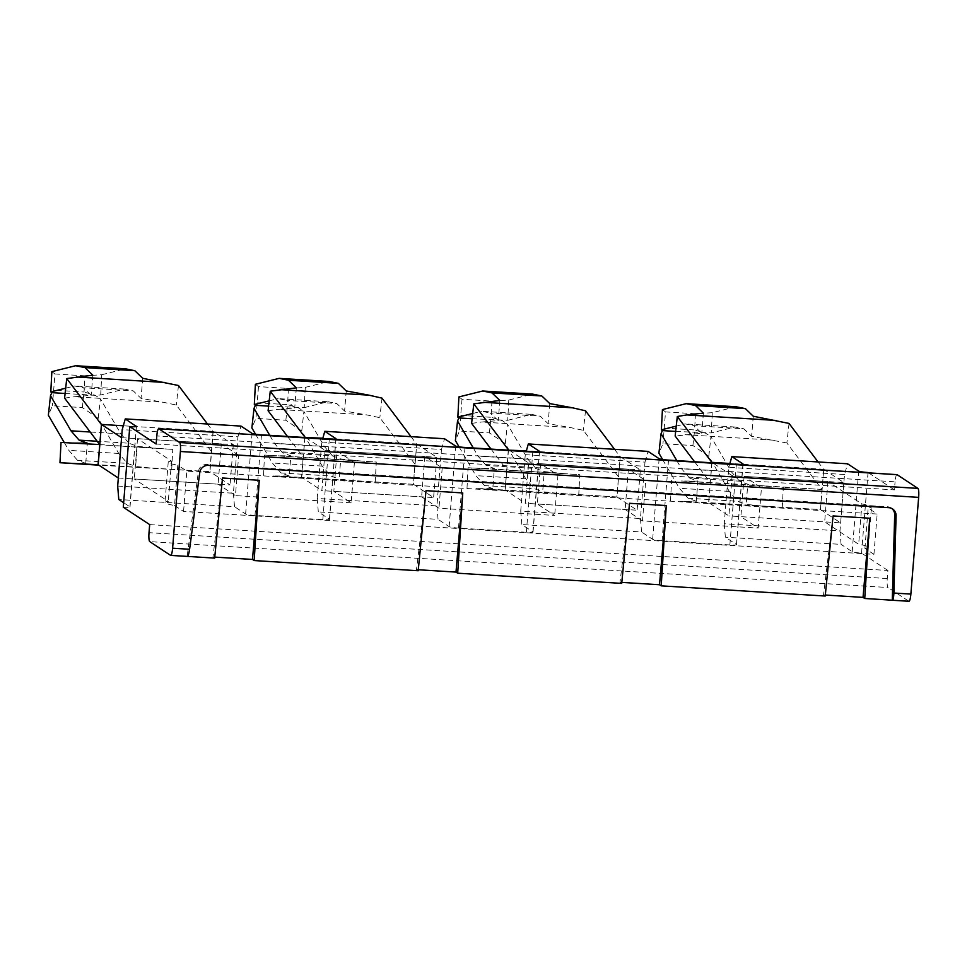 <?xml version="1.0" encoding="UTF-8"?>
<svg xmlns="http://www.w3.org/2000/svg" width="967" height="967" viewBox="0 0 967 967"><rect width="100%" height="100%" fill="white"/><g stroke="black" fill="none" stroke-linecap="round" stroke-linejoin="round"><path stroke-width="0.73" stroke-dasharray="4.83 3.63" d="M354.405 462.504L351.166 502.804L333.82 491.369L337.06 451.069L354.405 462.504L238.68 455.312L235.44 495.612L218.095 484.177L134.292 478.979L168.294 501.377A30.473 3.046 4.6 0 0 164.982 502.477A30.473 3.046 4.6 0 0 174.531 505.487L177.783 465.187L186.8 471.134L877.166 514.033L868.148 508.086A30.473 3.046 4.6 0 0 871.46 506.986A30.473 3.046 4.6 0 0 861.911 503.976L827.909 481.566L744.106 476.368L761.452 487.791L758.213 528.091L740.867 516.668L824.67 521.866L858.66 544.276L861.911 503.976M351.166 502.804L235.44 495.612M174.531 505.487L183.561 511.434L873.926 554.333L864.909 548.386A30.473 3.046 4.6 0 0 868.221 547.286A30.473 3.046 4.6 0 0 858.66 544.276M761.452 487.791L645.726 480.599L642.475 520.899L758.213 528.091M642.475 520.899L625.129 509.476L537.338 504.012L554.683 515.447L496.82 511.857L438.958 508.255L421.612 496.833L333.82 491.369M337.06 451.069L424.851 456.533L442.197 467.955L500.072 471.558L557.935 475.148L540.577 463.713L628.381 469.176L645.726 480.599M628.381 469.176L625.129 509.476M238.68 455.312L221.334 443.877L137.532 438.68L171.534 461.078A30.473 3.046 4.6 0 0 168.222 462.178A30.473 3.046 4.6 0 0 177.783 465.187M873.926 554.333L877.166 514.033M183.561 511.434L186.8 471.134M171.534 461.078L168.294 501.377M137.532 438.68L134.292 478.979M117.684 486.038L233.41 493.23L237.942 436.818L122.217 429.626M221.334 443.877L218.095 484.177M827.909 481.566L824.67 521.866M744.106 476.368L740.867 516.668M891.828 508.509A8.123 7.954 123.4 0 0 887.343 506.744L206.974 464.474A8.123 7.954 123.4 0 0 198.392 471.618L187.139 556.388L170.567 555.36M214.662 558.104L212.97 556.98L222.507 478.012M212.97 556.98L214.771 557.101M418.191 570.748L416.487 569.636L426.024 490.656M416.487 569.636L418.288 569.744M621.708 583.391L620.016 582.279L629.541 503.299M620.016 582.279L621.805 582.388M825.322 595.031L823.533 594.923L833.071 515.943M823.533 594.923L825.226 596.035M557.935 475.148L554.683 515.447M442.197 467.955L438.958 508.255M540.577 463.713L537.338 504.012M864.909 548.386L868.148 508.086M424.851 456.533L421.612 496.833M321.745 442.016L441.472 449.462L436.927 505.874L317.212 498.44L321.745 442.016L322.712 438.631M525.274 454.671L644.989 462.105L640.444 518.53L520.73 511.084L525.274 454.671L526.241 451.275M844.517 474.507L728.792 467.315L724.247 523.727L839.972 530.919L844.517 474.507L847.576 463.785M149.667 524.61L887.924 570.482L887.271 578.544A8.123 1.45 -86.4 0 0 888.02 587.513L149.752 541.641M892.263 600.205L908.835 601.232L888.02 587.513M896.796 474.664A8.123 1.45 -86.4 0 0 895.055 481.82L156.799 435.948M156.146 444.01L894.415 489.882L895.055 481.82M728.792 467.315L729.759 463.918M644.989 462.105L648.047 451.384M441.472 449.462L444.518 438.74M237.942 436.818L241.001 426.096M233.41 493.23L234.51 506.696L118.784 499.504M317.212 498.44L318.312 511.906L329.421 519.219A8.123 0.81 4.6 0 1 329.542 519.376A8.123 0.81 4.6 0 1 322.821 519.642L254.986 515.423A8.123 0.81 -175.4 0 1 245.618 514.009L234.51 506.696M436.927 505.874L438.039 519.339L318.312 511.906M520.73 511.084L521.842 524.549L532.938 531.862A8.123 0.81 4.6 0 1 533.059 532.019A8.123 0.81 4.6 0 1 526.35 532.285L458.503 528.067A8.123 0.81 -175.4 0 1 449.135 526.652L438.039 519.339M640.444 518.53L641.556 531.983L521.842 524.549M724.247 523.727L725.359 537.193L736.455 544.506A8.123 0.81 4.6 0 1 736.576 544.663A8.123 0.81 4.6 0 1 729.867 544.929L662.032 540.71A8.123 0.81 -175.4 0 1 652.652 539.296L641.556 531.983M839.972 530.919L841.085 544.385L725.359 537.193M887.924 570.482L861.561 553.112A8.123 0.81 4.6 0 1 852.193 551.698L841.085 544.385M861.561 553.112L868.04 472.512M868.584 472.863L894.415 489.882M123.293 507.24A8.123 0.81 4.6 0 0 130.013 506.974A8.123 0.81 4.6 0 0 129.892 506.817L123.655 502.719M711.821 462.806L708.763 502.659L820.499 509.609L823.751 469.309L820.342 509.597L679.934 501.269L696.313 501.281L697.896 481.131L689.664 478.073L739.55 481.167L747.781 484.225L770.167 486.522L681.3 480.998L697.896 481.131M823.751 469.309L843.865 482.557L732.128 475.619L728.888 515.919L708.763 502.659L679.934 501.269M818.058 461.948L823.594 469.297L729.88 463.471M711.978 462.806L708.606 502.647M782.267 507.602L783.318 487.32L770.167 486.522M769.091 506.805L746.186 504.375L747.781 484.225M789.048 423.425L786.884 442.983L821.974 489.447L783.318 487.32M694.548 461.73L710.237 482.497L681.3 480.998M670.53 500.664L671.582 480.381M696.313 501.281L688.045 498.223L737.918 501.329L746.186 504.375M786.884 442.983L751.625 436.335L743.756 428.792L693.871 425.685L701.752 433.24L675.147 436.032M753.281 416.233L751.625 436.335M703.396 413.139L701.752 433.24M821.974 489.447L710.382 482.509M773.89 440.203L685.023 434.691M739.55 481.167L731.427 471.848L710.938 436.758L708.799 456.291L729.275 491.393L737.918 501.329M676.803 460.63L681.542 468.753L689.664 478.073M662.6 459.518L679.402 488.287L688.045 498.223M729.275 491.393L679.402 488.287M736.092 406.756L712.304 412.679L711.253 432.938L735.029 427.015L743.756 428.792M676.235 426.133L685.156 423.909L693.871 425.685M731.427 471.848L681.542 468.753M708.799 456.291L692.904 445.545L662.975 443.684L658.914 453.197M692.904 445.545L694.62 429.94L705.813 433.289L710.938 436.758M675.655 431.415L711.253 432.938M712.304 412.679L695.454 413.767L694.62 429.94L664.692 428.079L662.371 430.593M695.454 413.767L665.526 411.906L662.975 443.684M735.029 427.015L685.156 423.909M665.526 411.906L662.419 409.573M820.499 509.609L840.625 522.857L728.888 515.919M732.128 475.619L712.764 462.867M843.865 482.557L840.625 522.857M509.246 450.211L528.611 462.975L525.371 503.275L505.245 490.015L616.982 496.953L620.222 456.654L616.825 496.953L476.405 488.625L492.783 488.637L494.367 468.487L486.147 465.429L536.02 468.524L544.252 471.582L566.638 473.866L477.783 468.354L494.367 468.487M508.291 450.163L505.245 490.015L476.405 488.625M578.75 494.959L579.789 474.676L566.638 473.866M565.574 494.161L542.668 491.732L544.252 471.582M508.449 450.163L506.865 469.865L579.789 474.676M616.982 496.953L637.108 510.213L525.371 503.275M467.013 488.021L468.052 467.738L506.708 469.853L505.088 490.003M468.052 467.738L477.783 468.354M492.783 488.637L484.515 485.579L534.4 488.686L542.668 491.732M536.02 468.524L527.909 459.204L507.421 424.114L505.27 443.648L525.758 478.75L534.4 488.686M620.222 456.654L640.347 469.914L637.108 510.213M473.286 447.987L478.024 456.11L486.147 465.429M459.083 446.863L475.873 475.643L484.515 485.579M525.758 478.75L475.873 475.643M527.909 459.204L478.024 456.11M618.445 476.804L583.355 430.339L570.361 427.559L481.506 422.035L498.223 420.597L490.354 413.042L540.239 416.136L548.108 423.691L570.361 427.559M491.031 449.087L506.865 469.865M471.618 423.389L481.506 422.035M505.27 443.648L489.387 432.89L459.446 431.04L455.397 440.553M489.387 432.89L491.091 417.297L502.296 420.645L507.421 424.114M472.138 418.771L507.723 420.294L508.787 400.036L491.937 401.124L462.008 399.262L458.902 396.929M528.611 462.975L640.347 469.914M614.541 449.304L620.065 456.654L526.362 450.827M585.519 410.782L583.355 430.339M491.937 401.124L491.091 417.297L461.162 415.435L458.854 417.937M462.008 399.262L459.446 431.04M549.764 403.59L548.108 423.691M499.879 400.483L498.223 420.597M507.723 420.294L531.512 414.36L481.626 411.265L490.354 413.042M472.718 413.489L481.626 411.265M531.512 414.36L540.239 416.136M508.787 400.036L532.563 394.101M305.729 437.567L325.093 450.332L321.854 490.632L301.728 477.372L413.465 484.31L416.704 444.01L413.308 484.298L272.887 475.969L289.266 475.994L290.849 455.844L282.618 452.786L332.503 455.88L340.735 458.938L363.121 461.223L274.253 455.699L290.849 455.844M304.774 437.507L301.728 477.372L272.887 475.969M375.232 482.315L376.272 462.033L363.121 461.223M362.045 481.518L339.151 479.088L340.735 458.938M304.931 437.519L303.348 457.222L376.272 462.033M413.465 484.31L433.591 497.57L321.854 490.632M263.495 475.365L264.535 455.082L303.191 457.21L301.571 477.36M264.535 455.082L274.253 455.699M289.266 475.994L280.998 472.936L330.883 476.03L339.151 479.088M332.503 455.88L324.38 446.561L303.904 411.471L301.752 431.004L322.241 466.094L330.883 476.03M416.704 444.01L436.83 457.27L433.591 497.57M269.757 435.331L274.507 443.466L282.618 452.786M255.554 434.219L272.356 463L280.998 472.936M322.241 466.094L272.356 463M324.38 446.561L274.507 443.466M414.928 464.148L379.838 417.684L366.844 414.916L277.988 409.392L294.705 407.953L286.836 400.398L336.721 403.493L344.59 411.048L366.844 414.916M287.501 436.443L303.348 457.222M268.101 410.745L277.988 409.392M301.752 431.004L285.857 420.246L255.929 418.385L251.867 427.91M285.857 420.246L287.574 404.653L298.779 408.001L303.904 411.471M268.608 406.128L304.206 407.639L305.258 387.38L288.42 388.48L258.491 386.619L255.385 384.286M325.093 450.332L436.83 457.27M411.011 436.661L416.547 443.998L322.845 438.184M382.001 398.138L379.838 417.684M288.42 388.48L287.574 404.653L257.645 402.792L255.324 405.294M258.491 386.619L255.929 418.385M346.246 390.946L344.59 411.048M296.361 387.84L294.705 407.953M304.206 407.639L327.994 401.716L278.109 398.622L286.836 400.398M269.201 400.846L278.109 398.622M327.994 401.716L336.721 403.493M305.258 387.38L329.046 381.457M121.564 437.688L233.301 444.627L213.03 431.355L209.791 471.654L98.864 465.163M213.187 431.367L209.948 471.666L98.211 464.728M99.831 444.578L172.755 449.389L72.513 443.067M61.018 442.439L70.736 443.055M159.603 448.579L137.217 446.295L128.986 443.237L97.171 441.254M171.703 469.672L172.755 449.389M158.528 468.862L135.634 466.445L137.217 446.295M118.325 477.988L230.061 484.926L209.948 471.666M69.37 463.326L85.749 463.338L87.332 443.188M85.749 463.338L77.481 460.292L127.366 463.386L135.634 466.445M211.41 451.504L176.32 405.04L163.326 402.272L74.459 396.748L91.188 395.298L83.319 387.755L133.204 390.849L141.061 398.404L163.326 402.272M64.584 398.102L74.459 396.748M207.494 424.017L213.03 431.355L123.317 425.782M128.986 443.237L120.863 433.917L100.375 398.815L98.235 418.36L118.723 453.45L127.366 463.386M233.301 444.627L230.061 484.926M64.318 442.62L68.838 450.356L77.481 460.292M118.723 453.45L68.838 450.356M178.484 385.495L176.32 405.04M142.717 378.302L141.061 398.404M92.832 375.196L91.188 395.298M120.863 433.917L90.185 432.007M98.235 418.36L82.34 407.603L52.411 405.741L48.35 415.254M82.34 407.603L84.056 392.01L95.249 395.346L100.375 398.815M65.091 393.472L95.249 395.346L100.689 394.995L124.477 389.072L133.204 390.849M100.689 394.995L101.74 374.737L84.891 375.837L84.056 392.01L54.128 390.148L51.807 392.65M84.891 375.837L54.962 373.975L52.411 405.741M101.74 374.737L125.529 368.814M65.671 388.19L74.592 385.978L83.319 387.755M124.477 389.072L74.592 385.978M54.962 373.975L51.855 371.642M199.782 472.525L198.392 471.618M206.974 464.474L208.364 465.381M888.721 507.663L887.343 506.744M887.271 578.544L149.015 532.672M245.618 514.009L252.097 433.409M261.477 434.824L254.986 515.423M322.821 519.642L329.312 439.03M329.421 519.219L335.887 438.909M449.135 526.652L455.626 446.053M464.994 447.467L458.503 528.067M526.35 532.285L532.829 451.686M532.938 531.862L539.405 451.553M652.652 539.296L659.143 458.696M668.511 460.111L662.032 540.71M729.867 544.929L736.358 464.329M736.455 544.506L742.922 464.196M852.193 551.698L858.672 471.098M129.892 506.817L136.347 426.507M168.222 462.178L164.982 502.477M892.553 508.932L891.163 508.013M868.221 547.286L871.46 506.986M329.542 519.376L336.02 438.776M533.059 532.019L539.55 451.42M736.576 544.663L743.067 464.063M136.492 426.374L130.013 506.974"/><path stroke-width="1.45" d="M123.655 502.719L118.784 499.504L117.684 486.038L122.217 429.626L125.275 418.904L241.001 426.096L252.097 433.409A8.123 0.81 -175.4 0 0 261.477 434.824L329.312 439.03A8.123 0.81 4.6 0 0 336.02 438.776A8.123 0.81 4.6 0 0 335.9 438.619L324.803 431.306L444.518 438.74L455.626 446.053A8.123 0.81 -175.4 0 0 464.994 447.467L532.829 451.686A8.123 0.81 4.6 0 0 539.55 451.42A8.123 0.81 4.6 0 0 539.429 451.263L528.32 443.95L648.047 451.384L659.143 458.696A8.123 0.81 -175.4 0 0 668.511 460.111L736.358 464.329A8.123 0.81 4.6 0 0 743.067 464.063A8.123 0.81 4.6 0 0 742.946 463.906L731.85 456.593L847.576 463.785L858.672 471.098A8.123 0.81 4.6 0 0 868.04 472.512L868.584 472.863M187.441 556.412L214.662 558.104L222.507 478.012L259.241 480.297L254.176 560.558L418.191 570.748L426.024 490.656L462.758 492.94L457.693 573.201L621.708 583.391L629.541 503.299L666.275 505.584L661.21 585.845L825.226 596.035L833.071 515.943L869.804 518.227L864.74 598.488L892.263 600.205L894.693 514.879A8.123 7.954 123.4 0 0 891.828 508.509M214.771 557.101L252.484 559.434L259.241 480.297M252.484 559.434L254.176 560.558M418.288 569.744L456.001 572.089L462.758 492.94M456.001 572.089L457.693 573.201M621.805 582.388L659.518 584.733L666.275 505.584M659.518 584.733L661.21 585.845M869.804 518.227L863.035 597.376L864.74 598.488M863.035 597.376L825.322 595.031M908.835 601.232A8.123 1.45 -86.4 0 0 908.98 601.281A8.123 1.45 -86.4 0 0 910.866 594.089L893.883 593.037L896.083 515.786A8.123 7.954 -56.6 0 0 888.721 507.663L208.364 465.381A8.123 7.954 123.4 0 0 199.782 472.525L189.592 549.268C188.867 554.091 188.045 556.472 187.139 556.388L170.712 555.409A8.123 1.45 -86.4 0 0 172.61 548.216L180.394 451.492A8.123 1.45 -86.4 0 0 179.644 442.523L158.83 428.804A8.123 1.45 -86.4 0 0 158.685 428.756A8.123 1.45 -86.4 0 0 156.799 435.948L156.146 444.01L129.783 426.64L123.293 507.24L149.667 524.61L149.015 532.672A8.123 1.45 -86.4 0 0 149.752 541.641L170.567 555.36A8.123 1.45 -86.4 0 0 170.712 555.409M893.883 593.037C893.665 597.884 893.121 600.277 892.263 600.205L892.408 600.253M180.394 451.492L918.65 497.364L910.866 594.089M918.65 497.364A8.123 1.45 -86.4 0 0 917.913 488.395L179.644 442.523M158.83 428.804L897.098 474.676L917.913 488.395M729.759 463.918L731.85 456.593M526.241 451.275L528.32 443.95M322.712 438.631L324.803 431.306M136.347 426.507L125.275 418.904M136.371 426.217A8.123 0.81 -175.4 0 1 136.492 426.374A8.123 0.81 -175.4 0 1 129.783 426.64M776.042 420.452L686.872 414.916L703.396 413.139L695.503 405.536L745.376 408.63L753.281 416.233L789.048 423.425L818.058 461.948M729.88 463.471L711.857 462.347L677.311 416.487L686.872 414.916M712.764 462.867L711.978 462.806M677.311 416.487L675.147 436.032L694.548 461.73M675.655 431.415L662.371 430.593L661.065 433.663L676.803 460.63M661.065 433.663L658.914 453.197L662.6 459.518M662.371 430.593L661.368 429.832L662.419 409.573L686.207 403.65L736.092 406.756L745.376 408.63M686.207 403.65L695.503 405.536M661.368 429.832L676.235 426.133M509.246 450.211L508.449 450.163M472.138 418.771L458.854 417.937L457.536 421.008L473.286 447.987M457.536 421.008L455.397 440.553L459.083 446.863M491.031 449.087L471.618 423.389L473.782 403.843L499.879 400.483L491.973 392.892L541.858 395.987L549.764 403.59L572.512 407.808L483.355 402.272M526.362 450.827L508.291 450.163M614.541 449.304L585.519 410.782L572.512 407.808M508.328 449.703L473.782 403.843M458.854 417.937L457.85 417.188L472.718 413.489M457.85 417.188L458.902 396.929L482.69 391.006L491.973 392.892M482.69 391.006L532.563 394.101L541.858 395.987M305.729 437.567L304.931 437.519M268.608 406.128L255.324 405.294L254.019 408.364L269.757 435.331M254.019 408.364L251.867 427.91L255.554 434.219M287.501 436.443L268.101 410.745L270.264 391.2L296.361 387.84L288.456 380.249L338.341 383.343L346.246 390.946L368.995 395.165L279.838 389.616M322.845 438.184L304.774 437.507M411.011 436.661L382.001 398.138L368.995 395.165M304.81 437.06L270.264 391.2M255.324 405.294L254.321 404.544L269.201 400.846M254.321 404.544L255.385 384.286L279.161 378.363L288.456 380.249M279.161 378.363L329.046 381.457L338.341 383.343M123.317 425.782L101.45 424.428L98.211 464.728L59.966 462.722L98.864 465.163M98.211 464.728L118.325 477.988L121.564 437.688L101.45 424.428L98.054 464.716M101.293 424.416L66.747 378.556L64.584 398.102L99.674 444.566L61.018 442.439L59.966 462.722M72.513 443.067L87.332 443.188L79.101 440.142L97.171 441.254M65.091 393.472L51.807 392.65L50.502 395.721L70.978 430.811L79.101 440.142M50.502 395.721L48.35 415.254L64.318 442.62M207.494 424.017L178.484 385.495L142.717 378.302L134.824 370.699L84.939 367.593L92.832 375.196L66.747 378.556M90.185 432.007L70.978 430.811M165.478 382.509L76.32 376.973M51.807 392.65L50.804 391.901L51.855 371.642L75.644 365.719L125.529 368.814L134.824 370.699M75.644 365.719L84.939 367.593M50.804 391.901L65.671 388.19M896.083 515.786L894.693 514.879M189.592 549.268L172.61 548.216M908.98 601.281L892.384 600.253M896.953 474.628L158.685 428.756"/></g></svg>
